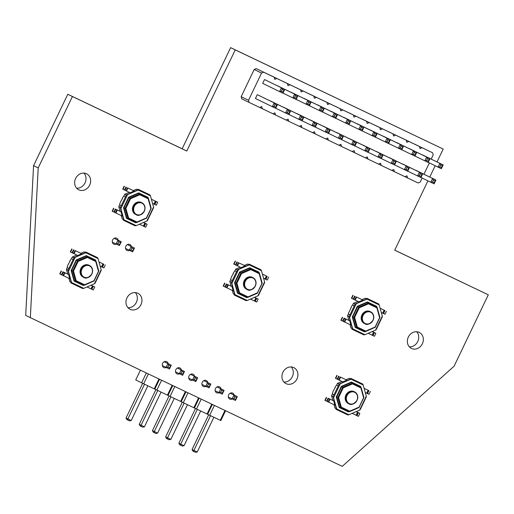 <?xml version="1.0" encoding="UTF-8"?>
<svg xmlns="http://www.w3.org/2000/svg" width="514" height="514" viewBox="0 0 514 514"><rect width="100%" height="100%" fill="white"/><g stroke="black" fill="none" stroke-linecap="round" stroke-linejoin="round"><path stroke-width="0.77" d="M115.74 209.262L120.996 211.781L115.74 209.262M120.996 211.781L122.171 215.996L115.92 213.014L117.346 210.04M113.581 208.234L112.155 211.209L115.92 213.014M112.444 211.35L113.87 208.376M123.533 219.594L122.248 218.97L121.304 215.578M120.128 211.363L118.805 206.609L120.449 207.412M123.54 219.574L123.257 220.172M129.239 192.32L124.722 194.273L123.88 196.027M119.646 204.861L118.805 206.609M136.525 189.178L137.81 189.794L136.525 189.178L133.267 190.585M123.964 219.786L120.861 208.639L127.568 194.633L126.476 194.838L138.735 189.55L149.927 194.89L150.454 195.873L153.564 207.026L146.85 221.026L136.204 225.62L123.964 219.786L123.913 220.487L120.334 207.65L121.265 205.709L119.73 204.964A0.662 0.321 115.5 0 1 119.73 204.225L120.437 202.002L122.48 198.475M124.722 194.273L126.36 195.069M134.141 191.002L130.119 192.737L126.47 190.996L127.896 188.021L134.141 191.002L127.896 188.021M125.544 196.778L124.51 196.277A0.662 0.321 -64.5 0 0 124.504 196.271L124.009 196.033A0.662 0.321 -64.5 0 0 123.431 196.489L122.146 198.43M136.204 225.62L135.111 225.826L123.328 220.21L123.617 219.613M120.861 208.639L120.334 207.65M126.476 194.838L125.544 196.785L124.51 196.277M137.836 189.846L138.08 189.229L149.927 194.89M124.131 186.222L122.705 189.197L126.47 190.996M151.386 199.226L155.376 201.128L153.949 204.103L152.562 203.441M155.376 201.128L153.949 204.103M154.239 204.238L156.262 205.202L157.689 202.227L151.386 199.22M155.658 201.263L157.689 202.227M144.826 223.14L147.139 224.239L143.464 222.491L144.826 223.14L143.4 226.115L139.435 224.226M145.115 223.275L143.4 226.115M143.689 226.25L145.719 227.214L147.139 224.239M135.111 225.826L123.913 220.493M127.568 194.633L138.221 190.039L150.454 195.873M138.157 189.268L138.735 189.55L138.221 190.039M122.994 189.338L124.42 186.364M146.85 221.026L147.364 220.538M153.564 207.026L153.506 207.727M136.313 222.517L135.715 222.774L126.489 218.373L123.546 207.797L128.603 197.241L138.703 192.885L138.786 193.29L147.801 197.588L147.929 197.286L148.109 197.929M128.603 197.241L128.924 197.543L138.786 193.29L139.769 194.125L139.731 194.761L139.557 194.022M123.546 207.797L123.977 207.862L128.924 197.543L129.92 198.179M126.489 218.373L126.855 218.193L123.977 207.862L125.095 208.254M135.715 222.774L135.869 222.491L126.855 218.193L128.121 218.437L128.59 218.013L127.909 218.341M135.869 222.491L136.936 222.453L137.007 222.029L136.711 222.543L137.007 222.029L128.59 218.013L125.898 208.363L130.517 198.732L139.731 194.761L148.148 198.77L148.437 198.449L148.186 198.141L148.148 198.77L148.437 198.449L147.801 197.588M151.174 208.311L150.833 208.421L151.174 208.311M146.349 218.386L146.22 218.052L146.349 218.386M148.437 198.449L151.122 208.099L146.464 218.167L136.936 222.453M151.122 208.099L146.149 218.476M141.254 202.458A6.598 5.757 115.9 0 0 133.19 205.876A6.598 5.757 115.9 0 0 135.478 214.325L136.204 214.679A6.598 5.757 115.9 0 0 144.286 211.222A6.598 5.757 115.9 0 0 141.98 202.812A6.598 5.757 115.9 0 0 133.91 206.223A6.598 5.757 115.9 0 0 136.204 214.679C138.24 216.31 140.945 215.167 144.325 211.241C145.783 207.662 145.006 204.855 141.98 202.812L141.254 202.458M344.476 318.32L349.732 320.832L344.476 318.32M349.732 320.832L350.908 325.047L344.656 322.072L346.083 319.098M342.318 317.292L340.891 320.267L344.656 322.072M341.18 320.408L342.607 317.434M352.263 328.652L350.985 328.028L350.04 324.636M348.865 320.421L347.541 315.667L349.186 316.47M352.276 328.632L351.994 329.23M357.975 301.377L353.452 303.331L352.61 305.085M348.376 313.919L347.541 315.667M365.261 298.236L366.546 298.852L365.261 298.236L362.004 299.643M352.7 328.844L349.591 317.691L356.305 303.69L355.206 303.896L367.471 298.608L378.664 303.947L379.191 304.93L382.294 316.078L375.586 330.084L364.934 334.678L352.7 328.844L352.649 329.545L349.07 316.708L350.002 314.761L348.466 314.015A0.662 0.321 115.5 0 1 348.46 313.283L351.216 307.533M353.452 303.331L355.097 304.127M362.878 300.06L358.856 301.795L355.2 300.054L356.626 297.079L362.878 300.06L356.626 297.079M355.206 303.896L354.274 305.836L353.246 305.329A0.662 0.321 -64.5 0 0 353.24 305.329L352.745 305.091A0.662 0.321 -64.5 0 0 352.167 305.547L350.882 307.488M364.934 334.678L363.841 334.884L352.643 329.545L352.064 329.262L352.353 328.671M349.591 317.691L349.07 316.708M366.572 298.904L366.816 298.287L378.664 303.947M352.867 295.28L351.441 298.255L355.2 300.054M384.106 310.18L380.122 308.278L384.106 310.18L382.686 313.154L381.298 312.499M384.395 310.321L382.686 313.154M382.969 313.296L384.999 314.253L386.425 311.278M372.2 331.549L375.875 333.297L372.2 331.543M368.172 333.284L374.449 336.272L375.875 333.297M350.002 314.761L354.274 305.836L353.24 305.329M363.841 334.884L352.649 329.545M356.305 303.69L366.951 299.097L379.191 304.93M366.887 298.326L367.471 298.608L366.951 299.097M351.73 298.396L353.157 295.421M375.586 330.084L376.1 329.596M382.294 316.078L382.243 316.785M365.049 331.575L364.452 331.832L355.225 327.431L352.283 316.855L357.339 306.299L367.439 301.943L367.523 302.348L376.537 306.64L376.666 306.344L376.846 306.986M357.339 306.299L357.654 306.601L367.523 302.348L368.499 303.183L368.467 303.813L368.294 303.074M352.283 316.855L352.713 316.913L357.654 306.601L358.656 307.231M355.225 327.431L355.592 327.251L352.713 316.913L353.831 317.305M364.452 331.832L364.606 331.543L355.592 327.251L356.857 327.495L357.32 327.071L356.639 327.399M364.606 331.543L365.672 331.511L365.737 331.087L365.441 331.594L365.737 331.087L357.32 327.071L354.634 317.421L359.247 307.79L368.467 303.813L376.884 307.828L377.173 307.507L376.916 307.199L376.884 307.828L377.173 307.507L376.537 306.64M379.91 317.363L379.57 317.479L379.91 317.363M375.085 327.444L374.957 327.11L375.085 327.444M377.173 307.507L379.859 317.157L375.201 327.225L365.672 331.511M379.859 317.157L374.886 327.534M369.99 311.516A6.598 5.757 115.9 0 0 361.927 314.928A6.598 5.757 115.9 0 0 364.214 323.383L364.94 323.736A6.598 5.757 115.9 0 0 373.023 320.28A6.598 5.757 115.9 0 0 370.716 311.869A6.598 5.757 115.9 0 0 362.646 315.281A6.598 5.757 115.9 0 0 364.94 323.736C366.977 325.368 369.682 324.225 373.061 320.299C374.52 316.72 373.736 313.913 370.716 311.869L369.99 311.516M328.465 398.395L333.721 400.907L328.465 398.395M333.721 400.907L334.89 405.122L328.645 402.141L330.065 399.166M326.306 397.367L324.88 400.342L328.645 402.141M325.169 400.483L326.596 397.508M336.252 408.726L334.974 408.103L334.029 404.711M332.854 400.49L331.53 395.741L333.168 396.538M336.265 408.707L335.976 409.298M341.964 381.452L337.441 383.399L336.599 385.159M332.365 393.994L331.53 395.741M345.993 379.711L349.244 378.31L350.535 378.921M336.689 408.919L333.58 397.765L340.287 383.759L339.195 383.964L351.454 378.677L362.653 384.016L363.18 385.005L366.283 396.153L359.575 410.159L348.922 414.753L336.689 408.919L336.631 409.619L333.053 396.782L333.991 394.836L332.455 394.09A0.662 0.321 115.5 0 1 332.449 393.351L333.156 391.128L335.205 387.607M337.441 383.399L339.086 384.202M349.244 378.31L350.593 378.991L350.799 378.362L362.653 384.016M346.866 380.135L342.838 381.87L339.189 380.129L340.615 377.154L346.866 380.135L340.615 377.154M339.195 383.964L338.263 385.911L336.728 385.166A0.662 0.321 -64.5 0 0 336.156 385.622L334.871 387.562M348.922 414.753L347.83 414.959L336.631 409.619L336.053 409.337L336.336 408.739M333.58 397.765L333.053 396.782M350.554 378.972L350.799 378.362M336.85 375.349L335.424 378.323L339.189 380.129M368.095 390.254L364.111 388.353L368.095 390.254L366.668 393.229L365.287 392.567M368.384 390.389L366.668 393.229M366.957 393.364L368.988 394.328L370.414 391.353M356.183 411.618L359.864 413.365L356.189 411.618M352.161 413.352L358.438 416.346L359.864 413.365M333.991 394.836L338.263 385.911L337.229 385.404M347.83 414.959L336.631 409.619M340.287 383.759L350.94 379.165L363.18 385.005M350.876 378.4L351.454 378.677L350.94 379.165M335.713 378.465L337.139 375.49M359.575 410.159L360.089 409.671M366.283 396.153L366.231 396.853M349.038 411.643L348.441 411.9L339.214 407.506L336.265 396.93L341.328 386.374L351.428 382.018L360.526 386.714L360.648 386.412L360.828 387.061M341.328 386.374L341.643 386.676L351.512 382.416L352.488 383.258L352.45 383.887L352.283 383.148M336.265 396.93L336.702 396.988L341.643 386.676L342.645 387.305M339.214 407.506L339.581 407.319L336.702 396.988L337.814 397.38M348.441 411.9L348.595 411.618L339.581 407.319L340.84 407.57L341.309 407.146L340.628 407.474M348.595 411.618L349.655 411.579L349.726 411.155L349.43 411.669L349.726 411.155L341.309 407.146L338.623 397.495L343.236 387.864L352.45 383.887L360.867 387.903L361.156 387.582L360.905 387.267L360.867 387.903L361.156 387.582L360.526 386.714M363.899 397.438L363.559 397.553L363.899 397.438M359.068 407.512L358.939 407.184L359.068 407.512M361.156 387.582L363.848 397.226L359.19 407.3L349.655 411.579M363.848 397.226L358.875 407.608M353.979 391.591A6.598 5.757 115.9 0 0 345.909 395.003A6.598 5.757 115.9 0 0 348.203 403.458L348.929 403.805A6.598 5.757 115.9 0 0 357.012 400.355A6.598 5.757 115.9 0 0 354.699 391.944A6.598 5.757 115.9 0 0 346.635 395.356A6.598 5.757 115.9 0 0 348.929 403.805C350.959 405.443 353.671 404.293 357.05 400.374C358.509 396.795 357.725 393.981 354.699 391.944L353.979 391.591M63.338 271.99L68.593 274.502L63.338 271.99M68.593 274.502L69.769 278.716L63.518 275.735L64.944 272.761M61.179 270.955L59.752 273.93L63.518 275.735M60.042 274.071L61.468 271.096M71.125 282.321L69.846 281.698L68.902 278.305M67.726 274.084L66.402 269.336L68.047 270.133M71.273 282.359L70.855 282.893M76.837 255.047L72.313 256.994L71.478 258.748M67.244 267.588L66.402 269.336M80.865 253.306L84.123 251.905L85.408 252.515M71.562 282.507L68.458 271.36L75.166 257.353L74.074 257.559L86.333 252.271L97.525 257.61L98.052 258.593L101.155 269.747L94.447 283.754L83.801 288.348L71.562 282.507L71.51 283.214L67.932 270.377L68.863 268.43L67.328 267.685A0.662 0.321 115.5 0 1 67.328 266.946L68.034 264.723L70.077 261.196M72.313 256.994L73.958 257.79M84.123 251.905L85.465 252.586L85.754 251.988L97.525 257.61M81.739 253.73L77.717 255.464L74.067 253.723L75.487 250.748L81.739 253.73L75.487 250.748M74.074 257.559L73.142 259.506L72.108 258.998A0.662 0.321 -64.5 0 0 72.101 258.998L71.607 258.76A0.662 0.321 -64.5 0 0 71.028 259.21L69.743 261.157M83.801 288.348L82.703 288.553L71.504 283.214L70.926 282.931L71.215 282.334M68.458 271.36L67.932 270.377M85.433 252.567L85.677 251.956M71.729 248.943L70.302 251.918L74.067 253.723M102.973 263.849L98.984 261.947L102.973 263.849L101.547 266.824L100.159 266.162M103.256 263.984L101.547 266.824M101.83 266.959L103.86 267.922L105.286 264.948M92.424 285.861L94.737 286.96L91.062 285.212L92.424 285.861L90.997 288.836L87.033 286.947M92.713 285.996L90.997 288.836M91.286 288.977L93.317 289.935L94.737 286.96M68.863 268.43L73.142 259.506L72.108 258.998M82.703 288.553L71.51 283.214M75.166 257.353L85.812 252.759L98.052 258.593M85.754 251.988L86.333 252.271L85.812 252.759M70.591 252.059L72.018 249.084M94.447 283.754L94.962 283.265M101.155 269.747L101.104 270.448M83.91 285.238L83.313 285.495L74.087 281.1L71.144 270.525L76.2 259.962L86.301 255.612L95.398 260.309L95.527 260.007L95.707 260.656M76.2 259.962L76.515 260.264L86.384 256.011L87.367 256.852L87.329 257.482L87.155 256.743M71.144 270.525L71.575 270.582L76.515 260.264L77.518 260.9M74.087 281.1L74.453 280.914L71.575 270.582L72.692 270.974M83.313 285.495L83.467 285.212L74.453 280.914L75.719 281.158L76.188 280.74L75.5 281.068M83.467 285.212L84.534 285.174L84.604 284.75L84.309 285.264L84.604 284.75L76.188 280.74L73.496 271.09L78.115 261.453L87.329 257.482L95.745 261.498L96.034 261.17L95.784 260.861L95.745 261.498L96.034 261.17L95.398 260.309M98.772 271.032L98.431 271.141L98.772 271.032M93.946 281.107L93.818 280.779L93.946 281.107M96.034 261.17L98.72 270.82L94.062 280.895L84.534 285.174M98.72 270.82L93.747 281.203M88.851 265.185A6.598 5.757 115.9 0 0 80.788 268.597A6.598 5.757 115.9 0 0 83.075 277.046L83.801 277.399A6.598 5.757 115.9 0 0 91.884 273.949A6.598 5.757 115.9 0 0 89.577 265.539A6.598 5.757 115.9 0 0 81.508 268.95A6.598 5.757 115.9 0 0 83.801 277.399C85.838 279.031 88.543 277.888 91.922 273.968C93.381 270.39 92.597 267.576 89.577 265.539L88.851 265.185M226.758 284.12L232.013 286.632L226.758 284.12M232.013 286.632L233.183 290.847L226.931 287.872L228.357 284.897M224.599 283.092L223.172 286.067L226.931 287.872M223.462 286.208L224.888 283.233M234.545 294.451L233.266 293.828L232.322 290.436M231.146 286.221L229.822 281.466L231.461 282.27M234.557 294.432L234.268 295.03M240.256 267.177L235.733 269.13L234.892 270.884M230.657 279.719L229.822 281.466M244.285 265.442L247.536 264.035L248.827 264.652M234.982 294.644L231.872 283.49L238.58 269.49L237.487 269.696L249.746 264.408L260.945 269.747L261.472 270.73L264.575 281.878L257.867 295.884L247.215 300.478L234.982 294.644L234.924 295.344L231.345 282.507L232.283 280.56L230.747 279.815A0.662 0.321 115.5 0 1 230.741 279.083L231.448 276.86L233.497 273.332M235.733 269.13L237.378 269.927M247.536 264.035L248.821 264.659M245.159 265.86L241.13 267.595L237.481 265.854L238.907 262.879L245.159 265.86L238.907 262.879M237.487 269.696L236.556 271.636L235.02 270.891A0.662 0.321 -64.5 0 0 234.448 271.347L233.163 273.287M247.215 300.478L246.122 300.684L234.924 295.344L234.345 295.062L234.628 294.471M231.872 283.49L231.345 282.507M248.847 264.704L249.091 264.087L260.945 269.747M235.142 261.08L233.716 264.055L237.481 265.854M266.387 275.979L262.403 274.078L266.387 275.979L264.961 278.954L263.579 278.299M266.676 276.121L264.961 278.954M265.25 279.096L267.28 280.053L268.706 277.078M254.475 297.349L258.156 299.097L254.481 297.343M250.453 299.084L256.73 302.071L258.156 299.097M232.283 280.56L236.556 271.636L235.521 271.129M246.122 300.684L234.924 295.344M238.58 269.49L249.232 264.896L261.472 270.73M249.168 264.125L249.746 264.408L249.232 264.896M234.005 264.196L235.431 261.221M257.867 295.884L258.381 295.396M264.575 281.878L264.524 282.584M247.33 297.375L246.733 297.632L237.507 293.231L234.557 282.655L239.62 272.099L249.72 267.743L249.804 268.147L258.94 272.144L259.12 272.786M239.62 272.099L239.935 272.401L249.804 268.147L250.781 268.983L250.742 269.612L250.575 268.873M234.557 282.655L234.994 282.713L239.935 272.401L240.937 273.03M237.507 293.231L237.873 293.051L234.994 282.713L236.106 283.105M246.733 297.632L246.887 297.343L237.873 293.051L239.132 293.295L239.601 292.871L238.92 293.198M246.887 297.343L247.947 297.31L248.018 296.886L247.722 297.394L248.018 296.886L239.601 292.871L236.915 283.22L241.529 273.589L250.742 269.612L259.159 273.628L259.448 273.307L259.197 272.998L259.159 273.628L259.448 273.307L258.818 272.439M262.191 283.163L261.851 283.278L262.191 283.163M257.36 293.243L257.231 292.909L257.36 293.243M259.448 273.307L262.14 282.957L257.482 293.025L247.947 297.31M262.14 282.957L257.167 293.333M252.271 277.316A6.598 5.757 115.9 0 0 244.201 280.728A6.598 5.757 115.9 0 0 246.495 289.183L247.221 289.536A6.598 5.757 115.9 0 0 255.304 286.08A6.598 5.757 115.9 0 0 252.991 277.669A6.598 5.757 115.9 0 0 244.927 281.081A6.598 5.757 115.9 0 0 247.221 289.536C249.251 291.168 251.963 290.024 255.342 286.099C256.801 282.52 256.017 279.712 252.991 277.669L252.271 277.316M431.207 159.089L433.206 154.907L432.608 152.767L422.045 147.73L420.002 148.61L419.405 146.471L408.842 141.434L406.799 142.314L406.201 140.174L395.639 135.137L393.596 136.024L392.998 133.878L382.435 128.841L380.392 129.727L379.795 127.588L369.232 122.55L367.189 123.431L366.591 121.291L356.029 116.254L353.979 117.134L353.388 114.995L342.825 109.957L340.776 110.838L340.178 108.698L329.615 103.661L327.572 104.541L326.975 102.402L316.412 97.364L314.369 98.245L313.771 96.105L303.209 91.068L301.165 91.955L300.568 89.809L290.005 84.778L287.962 85.658L287.365 83.519L276.802 78.481L274.759 79.362L274.161 77.222L256.248 68.606L254.199 69.486L241.169 96.69L248.519 100.269L249.117 102.408L259.679 107.445L261.722 106.565L262.32 108.705L272.883 113.742L274.926 112.862L275.523 115.001L286.086 120.038L288.129 119.152L288.727 121.298L299.289 126.335L301.332 125.448L301.93 127.594L312.493 132.625L314.542 131.745L315.133 133.884L325.703 138.921L327.746 138.041L328.343 140.181L338.906 145.218L340.949 144.338L341.547 146.477L352.109 151.514L354.152 150.634L354.75 152.774L365.313 157.811L367.356 156.931L367.953 159.07L378.516 164.107L380.559 163.221L381.157 165.367L391.719 170.404L393.763 169.517L394.36 171.657L404.923 176.694L406.972 175.814L407.563 177.953L418.133 182.99L420.176 182.11L422.129 178.037M241.169 96.69L241.766 98.829L249.117 102.408M254.199 69.486L261.549 73.065L248.519 100.269M432.608 152.767L414.669 144.164M419.405 146.471L401.466 137.868M406.201 140.174L388.256 131.571M392.998 133.878L375.053 125.281M379.795 127.588L361.85 118.985M366.591 121.291L348.646 112.688M353.388 114.995L335.443 106.392M340.178 108.698L322.239 100.095M326.975 102.402L309.036 93.799M313.771 96.105L295.833 87.502M300.568 89.809L282.623 81.212M287.365 83.519L269.42 74.915M423.966 174.201L429.37 162.925M274.161 77.222L263.598 72.185L261.549 73.065M335.764 118.284L348.935 124.658L350.754 120.848L330.489 111.12M328.523 133.396L341.694 139.769L343.519 135.966L323.248 126.232M348.967 124.581L362.139 130.954L363.963 127.144L343.693 117.41M341.726 139.692L354.898 146.066L356.722 142.256L336.452 132.528M362.177 130.877L375.342 137.251L377.167 133.441L356.896 123.707M354.936 145.989L368.101 152.362L369.926 148.552L349.655 138.819M401.787 149.76L414.952 156.134L416.777 152.33L396.512 142.596M388.584 143.464L401.749 149.837L403.574 146.034L383.309 136.3M394.546 164.872L407.711 171.246L409.536 167.442L389.271 157.708M368.14 152.285L381.304 158.659L383.129 154.849L362.865 145.115M381.343 158.575L394.508 164.955L396.333 161.145L376.068 151.412M375.381 137.167L388.545 143.547L390.37 139.737L370.106 130.003M428.194 162.353L441.359 168.727L443.184 164.917L422.919 155.189M420.953 177.465L434.124 183.839L435.943 180.028L415.678 170.301M414.991 156.057L428.156 162.43L429.98 158.62L409.716 148.893M407.75 171.168L420.915 177.542L422.739 173.738L402.475 164.005M322.561 111.988L335.726 118.361L337.55 114.558L317.286 104.824M315.32 127.099L328.485 133.473L330.309 129.669L310.045 119.935M282.951 93.098L296.115 99.478L297.94 95.668L277.676 85.934M275.71 108.216L288.874 114.59L290.699 110.78L270.435 101.046M288.913 114.506L302.078 120.886L303.902 117.076L283.638 107.342M296.154 99.395L309.319 105.768L311.143 101.965L290.879 92.231M302.116 120.803L315.281 127.176L317.106 123.373L296.841 113.639M309.357 105.691L322.522 112.065L324.347 108.261L304.082 98.527M257.263 94.672L255.439 98.482L272.343 106.706L274.168 102.896L275.009 104.47L274.097 106.379L272.343 106.706L275.671 108.293L277.496 104.483L257.263 94.672L277.496 104.483L276.667 105.267L275.009 104.47M282.912 93.182L282.996 92.057L281.338 91.267L279.584 91.595L282.912 93.182L284.737 89.372L264.504 79.561L262.68 83.371L279.584 91.595L281.409 87.785L282.25 89.359L283.908 90.156L284.737 89.372L264.504 79.561M256.248 68.606L263.598 72.185M259.705 107.432L262.32 108.705M269.452 74.903L276.802 78.481M272.908 113.729L275.523 115.001M282.655 81.199L290.005 84.778M286.118 120.025L288.727 121.298M295.858 87.496L303.209 91.068M299.321 126.322L301.93 127.594M309.062 93.786L316.412 97.364M312.525 132.618L315.133 133.884M322.265 100.082L329.615 103.661M325.728 138.908L328.343 140.181M335.469 106.379L342.825 109.957M338.932 145.205L341.547 146.477M348.672 112.675L356.029 116.254M352.135 151.501L354.75 152.774M361.882 118.972L369.232 122.55M365.338 157.798L367.953 159.07M375.085 125.268L382.435 128.841M378.548 164.094L381.157 165.367M388.288 131.565L395.639 135.137M391.752 170.391L394.36 171.657M401.492 137.855L408.842 141.434M404.955 176.681L407.563 177.953M414.695 144.151L422.045 147.73M330.528 111.037L347.432 119.261L348.267 120.835L349.931 121.632L350.754 120.848L347.432 119.261L345.607 123.071L347.355 122.743L348.267 120.835M323.287 126.148L340.191 134.379L341.026 135.953L342.69 136.743L343.519 135.966L340.191 134.379L338.366 138.182L340.114 137.855L341.026 135.953M343.731 117.333L360.635 125.557L361.471 127.131L363.135 127.928L363.963 127.144L360.635 125.557L358.811 129.367L360.558 129.04L361.471 127.131M336.49 132.445L353.394 140.669L354.23 142.243L353.317 144.151L351.57 144.479L353.394 140.669L356.722 142.256L355.894 143.04L354.23 142.243M356.934 123.63L373.839 131.854L374.674 133.428L376.338 134.225L377.167 133.441L373.839 131.854L372.014 135.664L373.762 135.33L374.674 133.428M349.693 138.741L366.598 146.965L367.439 148.54L369.097 149.336L369.926 148.552L366.598 146.965L364.773 150.775L366.527 150.448L367.439 148.54M396.551 142.519L413.449 150.743L414.29 152.317L415.954 153.108L415.042 155.01L413.378 154.219L414.29 152.317M415.954 153.108L416.777 152.33L413.449 150.743L411.624 154.547L413.378 154.219M383.348 136.223L400.245 144.447L401.087 146.021L400.175 147.923L398.421 148.257L400.245 144.447L403.574 146.034L402.751 146.811L401.087 146.021M389.31 157.631L406.208 165.855L407.049 167.429L406.137 169.331L404.383 169.665L406.208 165.855L409.536 167.442L408.714 168.219L407.049 167.429M362.897 145.038L379.801 153.262L380.643 154.836L382.307 155.633L383.129 154.849L379.801 153.262L377.976 157.072L379.73 156.738L380.643 154.836M376.107 151.334L393.004 159.558L393.846 161.133L392.934 163.034L391.18 163.368L393.004 159.558L396.333 161.145L395.51 161.923L393.846 161.133M370.138 129.926L387.042 138.15L387.884 139.724L389.548 140.515L388.635 142.423L386.971 141.626L387.884 139.724M389.548 140.515L390.37 139.737L387.042 138.15L385.217 141.96L386.971 141.626M422.958 155.106L439.862 163.33L440.697 164.904L442.361 165.701L441.449 167.603L439.785 166.812L440.697 164.904M442.361 165.701L443.184 164.917L439.862 163.33L438.037 167.14L439.785 166.812M415.717 170.218L432.621 178.448L433.456 180.022L432.544 181.924L430.796 182.252L432.621 178.448L435.943 180.028L435.12 180.812L433.456 180.022M409.754 148.809L426.652 157.04L427.494 158.614L429.158 159.404L429.98 158.62L426.652 157.04L424.834 160.843L426.581 160.516L427.494 158.614M402.513 163.927L419.418 172.151L420.253 173.726L421.917 174.516L422.739 173.738L419.418 172.151L417.593 175.955L419.34 175.627L420.253 173.726M317.324 104.74L334.228 112.971L335.064 114.545L336.728 115.335L337.55 114.558L334.228 112.971L332.404 116.774L334.151 116.447L335.064 114.545M310.083 119.858L326.988 128.082L327.823 129.656L329.487 130.447L330.309 129.669L326.988 128.082L325.163 131.886L326.91 131.558L327.823 129.656M277.708 85.857L294.612 94.081L295.454 95.655L297.118 96.446L297.94 95.668L294.612 94.081L292.787 97.891L294.541 97.557L295.454 95.655M270.467 100.969L287.371 109.193L288.213 110.767L289.877 111.564L288.964 113.465L287.3 112.675L288.213 110.767M289.877 111.564L290.699 110.78L287.371 109.193L285.546 113.003L287.3 112.675M283.677 107.265L300.574 115.489L301.416 117.063L303.08 117.854L303.902 117.076L300.574 115.489L298.75 119.299L300.504 118.965L301.416 117.063M290.918 92.154L307.815 100.378L308.657 101.952L310.321 102.742L309.409 104.65L307.745 103.854L308.657 101.952M310.321 102.742L311.143 101.965L307.815 100.378L305.991 104.188L307.745 103.854M296.88 113.562L313.778 121.786L314.619 123.36L316.283 124.15L317.106 123.373L313.778 121.786L311.953 125.596L313.707 125.262L314.619 123.36M304.121 98.45L321.019 106.674L321.86 108.248L323.524 109.039L324.347 108.261L321.019 106.674L319.194 110.478L320.948 110.15L321.86 108.248M348.935 124.658L349.019 123.533L347.355 122.743M349.019 123.533L349.931 121.632M341.694 139.769L341.778 138.645L340.114 137.855M341.778 138.645L342.69 136.743M362.139 130.954L362.222 129.83L360.558 129.04M362.222 129.83L363.135 127.928M354.898 146.066L354.981 144.942L353.317 144.151M354.981 144.942L355.894 143.04M375.342 137.251L375.426 136.126L373.762 135.33M375.426 136.126L376.338 134.225M368.101 152.362L368.185 151.238L366.527 150.448M368.185 151.238L369.097 149.336M414.952 156.134L415.042 155.01M401.749 149.837L401.839 148.719L400.175 147.923M401.839 148.719L402.751 146.811M407.711 171.246L407.801 170.128L406.137 169.331M407.801 170.128L408.714 168.219M381.304 158.659L381.394 157.535L379.73 156.738M381.394 157.535L382.307 155.633M394.508 164.955L394.598 163.831L392.934 163.034M394.598 163.831L395.51 161.923M388.545 143.547L388.635 142.423M441.359 168.727L441.449 167.603M434.124 183.839L434.208 182.714L432.544 181.924M434.208 182.714L435.12 180.812M428.156 162.43L428.246 161.306L426.581 160.516M428.246 161.306L429.158 159.404M420.915 177.542L421.005 176.418L419.34 175.627M421.005 176.418L421.917 174.516M335.726 118.361L335.815 117.237L334.151 116.447M335.815 117.237L336.728 115.335M328.485 133.473L328.574 132.355L326.91 131.558M328.574 132.355L329.487 130.447M296.115 99.478L296.205 98.354L294.541 97.557M296.205 98.354L297.118 96.446M288.874 114.59L288.964 113.465M302.078 120.886L302.168 119.762L300.504 118.965M302.168 119.762L303.08 117.854M309.319 105.768L309.409 104.65M315.281 127.176L315.371 126.058L313.707 125.262M315.371 126.058L316.283 124.15M322.522 112.065L322.612 110.947L320.948 110.15M322.612 110.947L323.524 109.039M275.671 108.293L275.755 107.169L274.097 106.379M275.755 107.169L276.667 105.267M281.338 91.267L282.25 89.359M282.996 92.057L283.908 90.156M146.342 372.958L141.613 382.821L196.489 408.99L220.84 420.593L225.569 410.731M148.398 373.935L143.669 383.804M140.438 370.138L135.735 379.955L141.613 382.821M158.961 378.972L154.232 388.841M159.546 379.248L154.817 389.111M161.602 380.231L156.873 390.1M172.164 385.269L167.435 395.137M172.749 385.545L168.027 395.407M174.805 386.528L170.083 396.397M185.374 391.565L180.645 401.434M185.952 391.841L181.23 401.704M188.015 392.824L183.286 402.693M198.577 397.862L193.849 407.731M199.156 398.138L194.433 408M201.218 399.121L196.489 408.99M211.781 404.158L207.052 414.021M212.359 404.434L207.637 414.297M214.422 405.417L209.693 415.28M224.984 410.448L220.255 420.317M188.741 378.15L192.519 379.987L194.343 376.177L190.572 374.34M194.273 379.66L195.937 380.45L197.672 377.764L194.343 376.177L195.185 377.751L194.273 379.66L192.519 379.987L195.847 381.574L197.672 377.764L190.604 374.327M201.951 384.446L205.728 386.284L207.553 382.474L203.775 380.636M207.476 385.956L209.14 386.746L210.875 384.061L207.553 382.474L208.388 384.048L207.476 385.956L205.728 386.284L209.05 387.871L210.875 384.061L203.807 380.623M228.357 397.033L232.135 398.877L233.96 395.067L230.182 393.229M233.883 398.543L235.547 399.339L237.288 396.654L233.96 395.067L234.795 396.641L233.883 398.543L232.135 398.877L235.463 400.457L237.288 396.654L230.214 393.21M215.154 390.743L218.932 392.58L220.757 388.77L216.979 386.933M220.679 392.246L222.344 393.043L224.085 390.357L220.757 388.77L221.592 390.344L220.679 392.246L218.932 392.58L222.26 394.167L224.085 390.357L217.011 386.92M175.537 371.853L179.315 373.691L181.14 369.887L177.369 368.05M181.069 373.363L182.733 374.153L184.468 371.468L181.14 369.887L181.982 371.455L181.069 373.363L179.315 373.691L182.643 375.278L184.468 371.468L177.401 368.03M162.334 365.557L166.112 367.394L167.937 363.591L164.165 361.753M167.866 367.067L169.53 367.857L171.265 365.178L167.937 363.591L168.778 365.165L167.866 367.067L166.112 367.394L169.44 368.981L171.265 365.178L164.197 361.734M169.08 395.915L152.446 430.629L154.303 431.529L170.937 396.808M152.446 430.629L153.288 432.203L154.213 432.653L154.303 431.529L157.625 433.116L174.265 398.389M182.284 402.211L165.649 436.926L167.506 437.825L184.141 403.098M165.649 436.926L166.491 438.5L167.416 438.95L167.506 437.825L170.834 439.412L187.469 404.685M208.69 414.804L192.063 449.512L193.913 450.418L210.547 415.691M192.063 449.512L192.898 451.086L193.823 451.543L193.913 450.418L197.241 452.005L213.875 417.278M195.487 408.508L178.859 443.222L180.71 444.122L197.344 409.395M178.859 443.222L179.694 444.796L180.62 445.246L180.71 444.122L184.038 445.709L200.672 410.982M155.877 389.618L139.243 424.333L141.093 425.232L157.734 390.511M139.243 424.333L140.084 425.907L141.009 426.357L141.093 425.232L144.421 426.819L161.062 392.098M142.674 383.322L126.039 418.036L127.89 418.942L144.53 384.215M126.039 418.036L126.881 419.61L127.806 420.06L127.89 418.942L131.218 420.523L147.859 385.802M195.937 380.45L195.847 381.574M209.14 386.746L209.05 387.871M235.547 399.339L235.463 400.457M222.344 393.043L222.26 394.167M182.733 374.153L182.643 375.278M169.53 367.857L169.44 368.981M154.213 432.653L155.877 433.443L157.625 433.116M167.416 438.95L169.08 439.74L170.834 439.412M193.823 451.543L195.487 452.333L197.241 452.005M180.62 445.246L182.284 446.036L184.038 445.709M141.009 426.357L142.674 427.153L144.421 426.819M127.806 420.06L129.47 420.857L131.218 420.523M195.185 377.751L196.849 378.548M208.388 384.048L210.053 384.845M234.795 396.641L236.459 397.431M221.592 390.344L223.256 391.135M181.982 371.455L183.646 372.252M168.778 365.165L170.442 365.955M125.538 248.429L129.316 250.267L131.141 246.457L127.363 244.625M131.976 248.031L133.64 248.827L134.469 248.044L132.644 251.854L129.316 250.267L131.064 249.939L131.976 248.031L131.141 246.457L134.469 248.044L127.395 244.606M112.335 242.133L116.113 243.97L117.937 240.166L114.159 238.329M118.773 241.741L120.437 242.531L121.259 241.747L119.441 245.557L116.113 243.97L117.86 243.642L118.773 241.741L117.937 240.166L121.259 241.747L114.192 238.31M132.644 251.854L133.64 248.827M131.064 249.939L132.728 250.729M119.441 245.557L120.437 242.531M117.86 243.642L119.524 244.433M427.937 180.864L394.726 250.183L488.3 294.798L454.093 366.199L342.24 466.359L30.332 317.646L38.209 167.911L72.416 96.516L186.788 151.045L235.245 49.897L443.19 149.041L437.016 161.916M394.746 250.151L488.3 294.798M30.332 317.646L25.7 315.39L33.577 165.656L67.79 94.261L182.155 148.79L230.619 47.641L443.19 149.041M435.178 165.752L429.775 177.028M283.927 382.063A8.905 7.774 115.9 0 0 292.305 376.723A8.905 7.774 115.9 0 0 291.284 366.945M409.362 346.847A8.905 7.774 115.9 0 0 417.741 341.514A8.905 7.774 115.9 0 0 416.719 331.736M127.973 307.706A8.905 7.774 115.9 0 0 136.351 302.367A8.905 7.774 115.9 0 0 135.33 292.588M76.657 188.22A8.905 7.774 115.9 0 0 85.035 182.881A8.905 7.774 115.9 0 0 84.013 173.109M234.178 395.137A3.296 2.878 115.9 0 0 232.707 393.12A3.296 2.878 115.9 0 0 228.679 394.829A3.296 2.878 115.9 0 0 229.822 399.057A3.296 2.878 115.9 0 0 232.315 398.96M220.975 388.841A3.296 2.878 115.9 0 0 219.504 386.824A3.296 2.878 115.9 0 0 215.475 388.533A3.296 2.878 115.9 0 0 216.619 392.76A3.296 2.878 115.9 0 0 219.112 392.664M207.765 382.551A3.296 2.878 115.9 0 0 206.3 380.527A3.296 2.878 115.9 0 0 202.265 382.236A3.296 2.878 115.9 0 0 203.416 386.464A3.296 2.878 115.9 0 0 205.908 386.367M296.938 378.979A8.905 7.774 115.9 0 0 293.815 367.619A8.905 7.774 115.9 0 0 282.931 372.226A8.905 7.774 115.9 0 0 286.022 383.637A8.905 7.774 115.9 0 0 296.938 378.979M422.373 343.763A8.905 7.774 115.9 0 0 419.251 332.41A8.905 7.774 115.9 0 0 408.36 337.017A8.905 7.774 115.9 0 0 411.457 348.428A8.905 7.774 115.9 0 0 422.373 343.763M194.562 376.254A3.296 2.878 115.9 0 0 193.097 374.237A3.296 2.878 115.9 0 0 189.062 375.94A3.296 2.878 115.9 0 0 190.212 380.167A3.296 2.878 115.9 0 0 192.705 380.077M181.358 369.958A3.296 2.878 115.9 0 0 179.894 367.94A3.296 2.878 115.9 0 0 175.859 369.643A3.296 2.878 115.9 0 0 177.009 373.871A3.296 2.878 115.9 0 0 179.502 373.781M168.155 363.661A3.296 2.878 115.9 0 0 166.69 361.644A3.296 2.878 115.9 0 0 162.655 363.347A3.296 2.878 115.9 0 0 163.799 367.574A3.296 2.878 115.9 0 0 166.298 367.484M140.984 304.622A8.905 7.774 115.9 0 0 137.861 293.263A8.905 7.774 115.9 0 0 126.971 297.869A8.905 7.774 115.9 0 0 130.068 309.28A8.905 7.774 115.9 0 0 140.984 304.622M131.359 246.534A3.296 2.878 115.9 0 0 129.888 244.516A3.296 2.878 115.9 0 0 125.859 246.219A3.296 2.878 115.9 0 0 127.003 250.446A3.296 2.878 115.9 0 0 129.496 250.357M118.149 240.237A3.296 2.878 115.9 0 0 116.684 238.22A3.296 2.878 115.9 0 0 112.656 239.922A3.296 2.878 115.9 0 0 113.8 244.15A3.296 2.878 115.9 0 0 116.292 244.06M89.667 185.136A8.905 7.774 115.9 0 0 86.545 173.783A8.905 7.774 115.9 0 0 75.654 178.39A8.905 7.774 115.9 0 0 78.751 189.801A8.905 7.774 115.9 0 0 89.667 185.136M230.619 47.641L235.245 49.897M182.155 148.79L186.788 151.045M67.79 94.261L72.416 96.516M33.577 165.656L38.209 167.911M113.909 212.051L115.335 209.076M114.378 212.276L115.804 209.301M115.451 212.79L116.877 209.815M121.265 205.709L125.544 196.785M138.703 192.885L147.929 197.286M124.459 190.032L125.885 187.057M124.928 190.257L126.354 187.282M126.001 190.771L127.427 187.796M156.224 201.527L154.798 204.501M155.935 201.392L154.515 204.366M145.674 223.539L144.254 226.513M145.391 223.404L143.965 226.378M130.151 198.102L139.365 194.125M125.223 208.041L129.836 198.41M139.769 194.125L148.186 198.141M127.87 218.129L125.178 208.478M136.538 222.453L128.121 218.437M148.148 198.77L150.833 208.421M146.22 218.052L137.007 222.029M144.177 211.17A6.271 5.474 115.9 0 0 139.114 202.741A6.271 5.474 115.9 0 0 134.424 212.533A6.271 5.474 115.9 0 0 144.177 211.17M342.645 321.109L344.072 318.134M343.114 321.334L344.541 318.359M344.187 321.848L345.614 318.873M373.562 332.198L372.136 335.173M367.439 301.943L376.666 306.344M353.195 299.09L354.621 296.115M353.664 299.315L355.09 296.34M354.737 299.829L356.157 296.854M384.96 310.584L383.534 313.559M384.671 310.45L383.245 313.424M374.41 332.597L372.984 335.571M374.128 332.462L372.701 335.436M373.851 332.333L372.425 335.308M358.888 307.154L368.101 303.183M353.96 317.099L358.573 307.462M368.499 303.183L376.916 307.199M356.6 327.187L353.915 317.536M365.274 331.504L356.857 327.495M376.884 307.828L379.57 317.479M374.957 327.11L365.737 331.087M372.907 320.228A6.271 5.474 115.9 0 0 367.844 311.799A6.271 5.474 115.9 0 0 363.154 321.591A6.271 5.474 115.9 0 0 372.907 320.228M326.634 401.177L328.06 398.202M327.103 401.402L328.53 398.427M328.176 401.916L329.596 398.941M357.545 412.273L356.125 415.248M351.428 382.018L360.648 386.412M337.184 379.165L338.604 376.19M337.647 379.39L339.073 376.415M338.72 379.904L340.146 376.929M368.949 390.653L367.523 393.628M368.66 390.518L367.234 393.493M358.399 412.671L356.973 415.646M358.11 412.536L356.684 415.511M357.834 412.408L356.408 415.383M342.877 387.228L352.09 383.258M337.942 397.168L342.562 387.537M352.488 383.258L360.905 387.267M340.589 407.255L337.904 397.611M349.257 411.579L340.84 407.57M360.867 387.903L363.559 397.553M358.939 407.184L349.726 411.155M356.896 400.303A6.271 5.474 115.9 0 0 351.833 391.874A6.271 5.474 115.9 0 0 347.143 401.665A6.271 5.474 115.9 0 0 356.896 400.303M61.507 274.772L62.933 271.797M61.976 274.996L63.402 272.022M63.049 275.51L64.475 272.536M86.301 255.612L95.527 260.007M72.056 252.759L73.483 249.785M72.525 252.984L73.952 250.01M73.598 253.498L75.018 250.524M103.822 264.247L102.395 267.222M103.532 264.112L102.106 267.087M93.272 286.266L91.852 289.241M92.989 286.125L91.563 289.099M77.749 260.823L86.962 256.846M72.821 270.762L77.434 261.131M87.367 256.852L95.784 260.861M75.462 280.85L72.776 271.199M84.135 285.174L75.719 281.158M95.745 261.498L98.431 271.141M93.818 280.779L84.604 284.75M91.768 273.891A6.271 5.474 115.9 0 0 86.705 265.468A6.271 5.474 115.9 0 0 82.015 275.253A6.271 5.474 115.9 0 0 91.768 273.891M224.926 286.908L226.353 283.934M225.395 287.133L226.822 284.158M226.468 287.647L227.888 284.672M255.837 297.998L254.417 300.973M249.72 267.743L258.94 272.144M235.47 264.89L236.896 261.915M235.939 265.115L237.365 262.14M237.012 265.629L238.438 262.654M267.241 276.384L265.815 279.359M266.952 276.249L265.526 279.224M256.692 298.396L255.265 301.371M256.402 298.261L254.976 301.236M256.126 298.133L254.7 301.108M241.169 272.953L250.382 268.983M236.234 282.899L240.854 273.262M250.781 268.983L259.197 272.998M238.881 292.986L236.196 283.336M247.549 297.304L239.132 293.295M259.159 273.628L261.851 283.278M257.231 292.909L248.018 296.886M255.188 286.028A6.271 5.474 115.9 0 0 250.125 277.599A6.271 5.474 115.9 0 0 245.435 287.39A6.271 5.474 115.9 0 0 255.188 286.028M137.797 189.827L138.08 189.229M153.615 207.688L147.402 220.654M136.795 222.517L146.496 218.187L151.11 208.549L148.405 198.301M366.527 298.885L366.816 298.287M382.352 316.746L376.139 329.712M365.531 331.575L375.233 327.238L379.846 317.607L377.135 307.359M366.341 396.814L360.128 409.786M358.92 407.602L363.835 397.682L361.124 387.427M358.913 407.602L349.52 411.65M101.213 270.409L95 283.375M84.392 285.244L94.094 280.907L98.707 271.276L95.996 261.022M248.808 264.684L249.091 264.087M264.633 282.546L258.42 295.511M257.212 293.327L262.127 283.407L259.416 273.159M257.206 293.327L247.812 297.375"/></g></svg>
